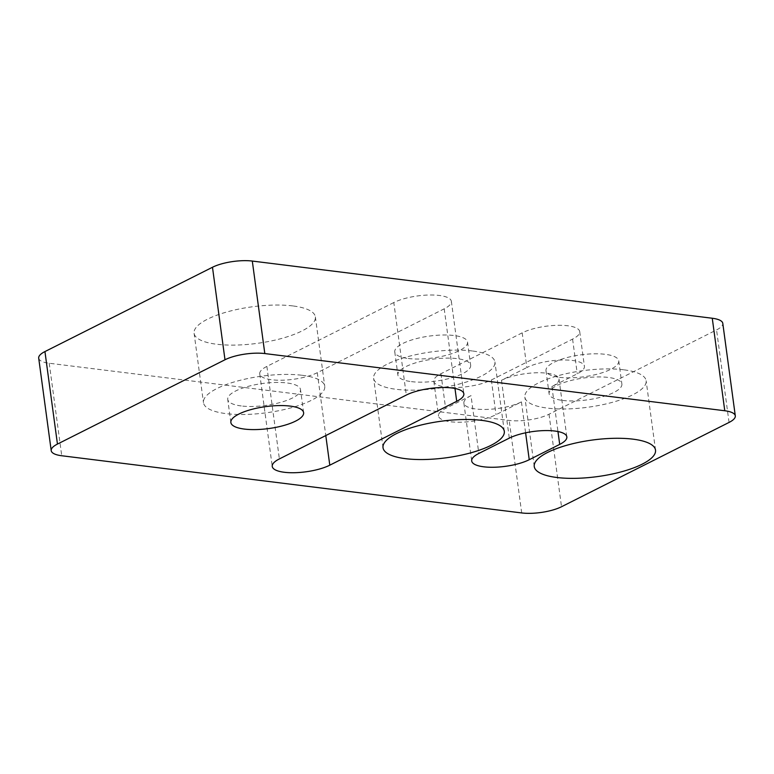 <?xml version="1.0" encoding="UTF-8"?>
<svg xmlns="http://www.w3.org/2000/svg" width="774" height="774" viewBox="0 0 774 774"><rect width="100%" height="100%" fill="white"/><g stroke="black" fill="none" stroke-linecap="round" stroke-linejoin="round"><path stroke-width="0.58" stroke-dasharray="3.87 2.9" d="M38.7 358.13A28.551 8.611 172.3 0 0 49.226 363.248L509.186 420.437A28.551 8.611 172.3 0 0 549.008 414.235L716.55 329.927A28.551 8.611 172.3 0 0 722.79 323.368M559.525 377.315A36.717 11.068 172.3 0 0 598.757 373.774A36.717 11.068 172.3 0 0 618.755 360.897A36.717 11.068 172.3 0 0 580.887 354.84A36.717 11.068 172.3 0 0 545.989 370.736A36.717 11.068 172.3 0 0 559.525 377.315M408.304 358.507A36.717 11.068 172.3 0 0 447.536 354.976A36.717 11.068 172.3 0 0 467.535 342.098A36.717 11.068 172.3 0 0 429.667 336.042A36.717 11.068 172.3 0 0 394.769 351.938A36.717 11.068 172.3 0 0 408.304 358.507M522.179 332.849L440.948 373.716A32.634 9.839 172.3 0 0 433.808 381.224A32.634 9.839 172.3 0 0 456.002 387.522A32.634 9.839 172.3 0 0 491.355 379.986L572.586 339.109A32.634 9.839 172.3 0 0 579.716 331.611A32.634 9.839 172.3 0 0 557.522 325.312A32.634 9.839 172.3 0 0 522.179 332.849L526.862 367.534A32.634 9.839 -7.7 0 1 562.214 359.997A32.634 9.839 -7.7 0 1 584.409 366.296A32.634 9.839 -7.7 0 1 577.269 373.803L551.891 386.574A32.634 9.839 172.3 0 0 559.021 379.067A32.634 9.839 172.3 0 0 536.827 372.768A32.634 9.839 172.3 0 0 501.484 380.305L526.862 367.534M393.802 302.547L266.875 366.412A32.634 9.839 172.3 0 0 259.745 373.919A32.634 9.839 172.3 0 0 281.939 380.218A32.634 9.839 172.3 0 0 317.282 372.681L444.208 308.816A32.634 9.839 172.3 0 0 451.348 301.309A32.634 9.839 172.3 0 0 429.144 295.01A32.634 9.839 172.3 0 0 393.802 302.547L406.311 395.05M292.804 305.923A61.185 18.45 172.3 0 0 227.43 311.816A61.185 18.45 172.3 0 0 194.09 333.284A61.185 18.45 172.3 0 0 257.2 343.366A61.185 18.45 172.3 0 0 315.366 316.885A61.185 18.45 172.3 0 0 292.804 305.923M623.573 369.779A61.185 18.45 172.3 0 0 558.199 375.68A61.185 18.45 172.3 0 0 524.859 397.139A61.185 18.45 172.3 0 0 587.969 407.23A61.185 18.45 172.3 0 0 646.135 380.74A61.185 18.45 172.3 0 0 623.573 369.779M562.65 400.439A36.717 11.068 172.3 0 0 601.882 396.898A36.717 11.068 172.3 0 0 621.88 384.02A36.717 11.068 172.3 0 0 584.012 377.973A36.717 11.068 172.3 0 0 549.114 393.86A36.717 11.068 172.3 0 0 562.65 400.439M472.353 350.98A61.185 18.45 172.3 0 0 406.979 356.872A61.185 18.45 172.3 0 0 373.639 378.341A61.185 18.45 172.3 0 0 436.749 388.432A61.185 18.45 172.3 0 0 494.915 361.942A61.185 18.45 172.3 0 0 472.353 350.98M411.429 381.64A36.717 11.068 172.3 0 0 450.662 378.099A36.717 11.068 172.3 0 0 470.66 365.222A36.717 11.068 172.3 0 0 432.792 359.165A36.717 11.068 172.3 0 0 397.894 375.061A36.717 11.068 172.3 0 0 411.429 381.64M471.018 395.64A32.634 9.839 172.3 0 0 463.878 403.138A32.634 9.839 172.3 0 0 486.082 409.436A32.634 9.839 172.3 0 0 521.424 401.899L496.037 414.68A32.634 9.839 -7.7 0 1 460.694 422.207A32.634 9.839 -7.7 0 1 438.5 415.919A32.634 9.839 -7.7 0 1 445.631 408.411L471.018 395.64L478.835 453.448M302.189 375.293A61.185 18.45 -7.7 0 1 324.751 386.255A61.185 18.45 -7.7 0 1 266.585 412.745A61.185 18.45 -7.7 0 1 203.475 402.654A61.185 18.45 -7.7 0 1 236.805 381.195A61.185 18.45 -7.7 0 1 302.189 375.293M241.265 405.953A36.717 11.068 -7.7 0 1 227.73 399.374A36.717 11.068 -7.7 0 1 262.628 383.488A36.717 11.068 -7.7 0 1 300.496 389.535A36.717 11.068 -7.7 0 1 280.488 402.422A36.717 11.068 -7.7 0 1 241.265 405.953M521.695 512.939L509.186 420.437M549.008 414.235L561.518 506.738M729.06 422.43L716.55 329.927M49.226 363.248L61.736 455.751M551.891 386.574L557.967 431.544M501.484 380.305L509.302 438.123M521.424 401.899L525.604 432.801M440.948 373.716L445.631 408.411M572.586 339.109L577.269 373.803M491.355 379.986L496.037 414.68M266.875 366.412L279.385 458.914M444.208 308.816L454.977 388.471M317.282 372.681L325.786 435.569M655.52 450.12L646.135 380.74M534.244 466.519L524.859 397.139M618.755 360.897L621.88 384.02M545.989 370.736L549.114 393.86M504.3 431.321L494.915 361.942M383.024 447.72L373.639 378.341M467.535 342.098L470.66 365.222M394.769 351.938L397.894 375.061M559.021 379.067L566.839 436.884M463.878 403.138L471.695 460.956M579.716 331.611L584.409 366.296M433.808 381.224L438.5 415.919M451.348 301.309L463.849 393.811M259.745 373.919L272.245 466.422M194.09 333.284L203.475 402.654M315.366 316.885L324.751 386.255M230.855 422.507L227.73 399.374M303.621 412.668L300.496 389.535"/><path stroke-width="1.16" d="M561.518 506.738A28.551 8.611 -7.7 0 1 521.695 512.939L61.736 455.751A28.551 8.611 -7.7 0 1 51.21 450.632A28.551 8.611 -7.7 0 1 57.45 444.073L224.992 359.765A28.551 8.611 -7.7 0 1 264.814 353.563L724.774 410.752A28.551 8.611 -7.7 0 1 735.3 415.87A28.551 8.611 -7.7 0 1 729.06 422.43L561.518 506.738M735.3 415.87L722.79 323.368A28.551 8.611 172.3 0 0 712.264 318.249L252.305 261.061A28.551 8.611 172.3 0 0 212.482 267.262L44.94 351.57A28.551 8.611 172.3 0 0 38.7 358.13L51.21 450.632M632.958 439.158A61.185 18.45 -7.7 0 1 655.52 450.12A61.185 18.45 -7.7 0 1 597.354 476.61A61.185 18.45 -7.7 0 1 534.244 466.519A61.185 18.45 -7.7 0 1 567.574 445.05A61.185 18.45 -7.7 0 1 632.958 439.158M481.738 420.359A61.185 18.45 -7.7 0 1 504.3 431.321A61.185 18.45 -7.7 0 1 446.134 457.802A61.185 18.45 -7.7 0 1 383.024 447.72A61.185 18.45 -7.7 0 1 416.354 426.251A61.185 18.45 -7.7 0 1 481.738 420.359M509.302 438.123A32.634 9.839 -7.7 0 1 544.644 430.586A32.634 9.839 -7.7 0 1 566.839 436.884A32.634 9.839 -7.7 0 1 559.708 444.392L529.242 459.717A32.634 9.839 -7.7 0 1 493.899 467.254A32.634 9.839 -7.7 0 1 471.695 460.956A32.634 9.839 -7.7 0 1 478.835 453.448L509.302 438.123M279.385 458.914L406.311 395.05A32.634 9.839 -7.7 0 1 441.654 387.513A32.634 9.839 -7.7 0 1 463.849 393.811A32.634 9.839 -7.7 0 1 456.718 401.319L329.792 465.184A32.634 9.839 -7.7 0 1 294.449 472.721A32.634 9.839 -7.7 0 1 272.245 466.422A32.634 9.839 -7.7 0 1 279.385 458.914M244.391 429.077A36.717 11.068 -7.7 0 1 230.855 422.507A36.717 11.068 -7.7 0 1 265.753 406.611A36.717 11.068 -7.7 0 1 303.621 412.668A36.717 11.068 -7.7 0 1 283.623 425.545A36.717 11.068 -7.7 0 1 244.391 429.077M712.264 318.249L724.774 410.752M264.814 353.563L252.305 261.061M212.482 267.262L224.992 359.765M57.45 444.073L44.94 351.57M557.967 431.544L559.708 444.392M525.604 432.801L529.242 459.717M454.977 388.471L456.718 401.319M325.786 435.569L329.792 465.184"/></g></svg>

